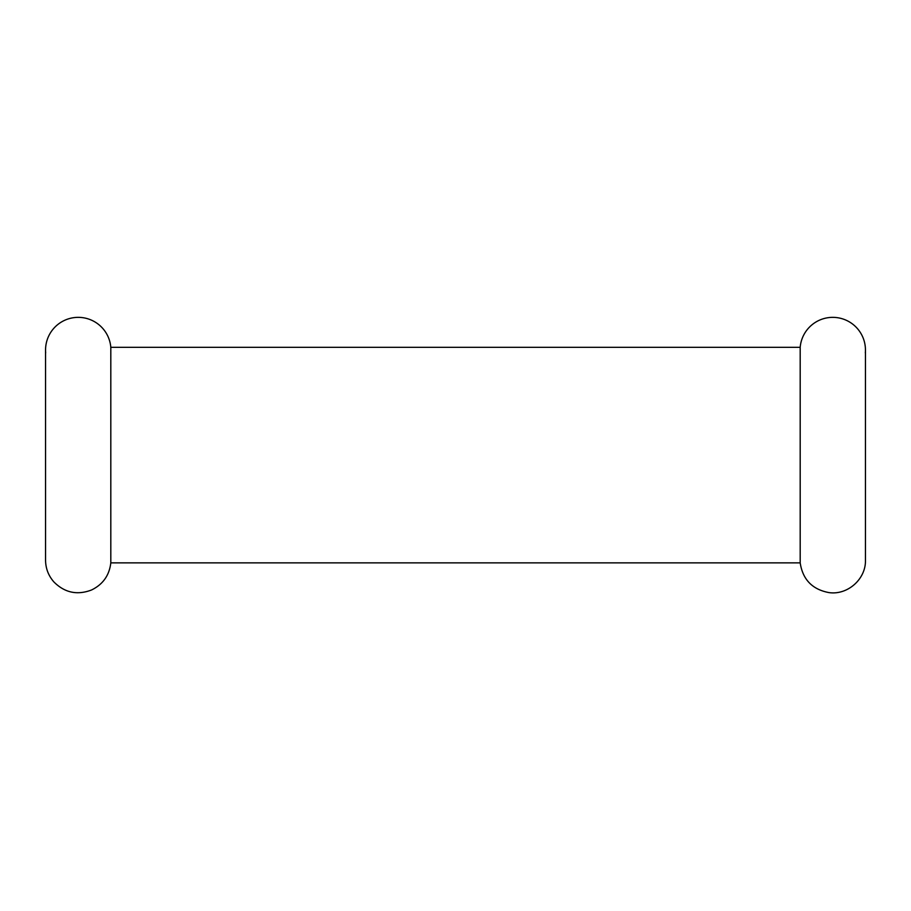 <?xml version="1.0" encoding="UTF-8"?>
<svg xmlns="http://www.w3.org/2000/svg" width="911" height="911" viewBox="0 0 911 911"><rect width="100%" height="100%" fill="white"/><g stroke="black" fill="none" stroke-linecap="round" stroke-linejoin="round"><path stroke-width="1.37" d="M45.675 352.887A32.694 32.694 0 0 1 75.454 317.472A32.694 32.694 0 0 1 110.812 347.319L110.812 562.861C109.32 575.422 102.886 584.463 91.51 589.998C77.23 595.43 64.692 592.742 53.897 581.947C48.431 575.695 45.652 568.43 45.55 560.128L45.55 350.052L45.55 560.128M110.812 347.319L800.188 347.319A32.694 32.694 0 0 1 835.546 317.472A32.694 32.694 0 0 1 865.325 352.887M800.188 347.319L800.188 562.861C802.728 579.533 812.293 589.44 828.873 592.583C847.583 595.407 866.031 579.043 865.45 560.128L865.45 350.052M110.812 562.861L800.188 562.861"/></g></svg>
